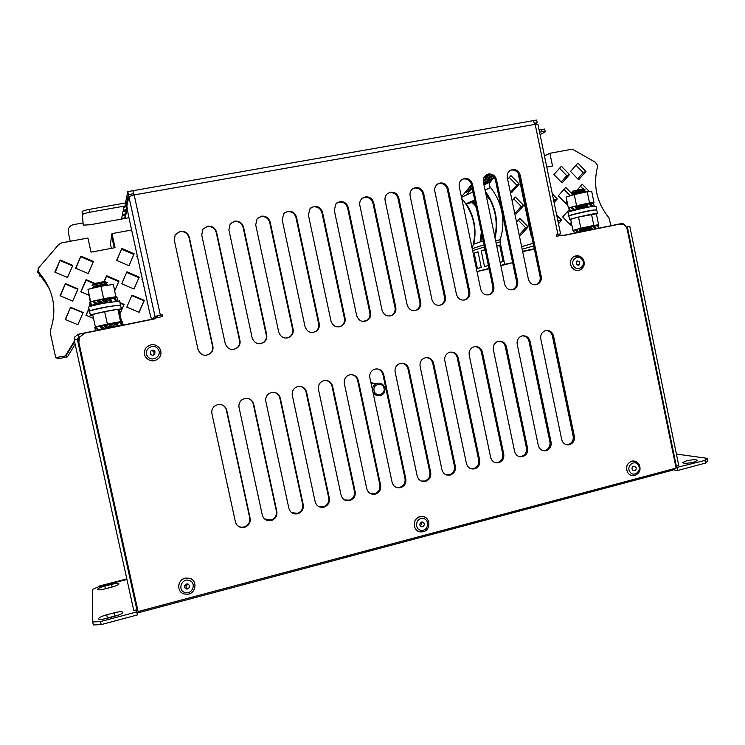<?xml version="1.0" encoding="UTF-8"?>
<svg xmlns="http://www.w3.org/2000/svg" width="745" height="745" viewBox="0 0 745 745"><rect width="100%" height="100%" fill="white"/><g stroke="black" fill="none" stroke-linecap="round" stroke-linejoin="round"><path stroke-width="1.12" d="M632.365 469.825L634.489 470.728C636.09 470.011 636.537 468.81 635.802 467.106L633.669 466.202C632.077 466.919 631.639 468.121 632.365 469.825M150.639 354.164C151.971 355.551 153.358 355.607 154.802 354.331L154.932 351.249C153.582 349.843 152.194 349.796 150.751 351.109L150.639 354.164M153.042 355.253L153.898 354.583L154.029 351.547L151.458 350.495M187.936 584.005L186.697 583.94C183.996 585.458 183.819 587.116 186.166 588.923L187.358 588.997C190.105 587.507 190.292 585.84 187.936 584.005M184.592 585.803L186.008 585.97L188.14 584.08M576.267 264.224L579.051 265.015L579.778 261.663L576.975 260.88L576.267 264.224M571.629 192.778L572.551 191.195L583.409 188.83M571.564 192.694L584.574 189.602L584.974 189.891L583.987 190.934M571.657 192.908L584.955 189.612M572.998 193.43L583.801 191.074M572.086 194.985L572.011 194.473L576.528 193.095L585.356 191.577M572.104 195.106L576.63 193.588L585.365 192.163M575.717 206.663L576.593 206.3M578.39 205.797L582.059 204.931M584.061 204.53L585.924 204.214M579.321 206.393L581.892 205.806M585.002 205.164L585.896 204.996M575.82 207.324L577.003 206.989M581.798 208.144L584.518 207.566M586.93 207.119L587.935 206.98M577.738 209.131L579.601 208.656M583.223 228.724L585.756 228.147M588.494 227.56L589.863 227.29M579.908 229.562L580.56 229.386M92.259 285.512L92.194 285.4C92.306 284.813 103.648 282.439 106.554 282.392L107.261 282.569M92.622 285.689L92.352 285.661C90.201 285.41 104.505 282.346 106.963 282.532L106.116 283.901L105.203 283.798L107.662 284.655M93.823 286.266L105.203 283.798M92.846 287.933L92.752 287.365L106.591 284.469M93.013 288.138L92.892 288.119C90.741 287.887 105.045 284.823 107.494 284.99L107.708 285.26M97.232 300.887L99.774 300.161M101.162 299.844L105.306 299.024M108.286 298.577L109.338 298.54M98.023 301.502L100.258 300.961M102.242 300.533L105.166 299.956M100.407 303.522L103.285 302.898M105.092 302.545L108.025 302.023M104.179 325.993L106.786 325.407M108.882 324.969L111.517 324.457M92.194 285.4L93.293 283.771L105.306 281.321M187.302 588.876L186.799 588.997M373.552 395.027L374.204 394.766L373.58 394.71M686.238 460.931L682.653 462.533C683.519 463.66 687.272 463.502 693.921 462.077L697.488 460.485C696.584 459.358 692.831 459.507 686.238 460.931M689.06 463.017L691.583 462.608M102.931 619.225L119.06 614.876M113.473 586.65L103.704 589.202M126.948 579.48L98.023 586.976L92.399 589.5L92.659 621.954L100.519 621.581L101.19 624.608L137.415 614.923L136.987 612.669L138.803 612.194M101.19 624.608L93.321 624.962L92.659 621.954M707.219 458.333L707.75 460.959L705.515 463.073L704.975 460.429L707.219 458.333L676.395 454.05M673.424 469.797L677.699 470.505L705.515 463.073M522.655 251.587L534.389 249.175M68.317 232.393L70.244 241.278L68.317 232.393L68.484 228.985C69.369 226.62 71.092 225.158 73.634 224.608L82.779 222.96M77.368 339.422L74.221 340.065L133.793 610.583L136.884 609.764L77.368 339.422L79.091 337.234M676.348 466.184L678.751 465.541L629.767 226.275L627.318 226.778L676.348 466.184L675.687 466.081M627.318 226.778L626.238 227.076M625.902 226.601C624.99 224.459 623.463 223.463 621.33 223.602M621.134 223.714L622.68 224.273M522.171 249.221L533.709 245.915M534.295 248.737L522.599 251.288M79.221 337.802L78.448 334.207L74.789 336.945L74.295 340.046M134.556 598.57L136.884 609.764M131.306 581.789L131.195 581.147M131.399 581.603L130.599 577.496M83.505 363.653L78.225 341.555L83.505 363.653M77.806 340.521L78.327 340.092M106.712 614.802C102.223 616.068 99.495 617.307 98.536 618.527C98.461 619.784 101.264 619.728 106.945 618.378L114.702 616.311C119.153 615.053 121.845 613.824 122.767 612.632C122.813 611.375 120.001 611.421 114.358 612.772L106.712 614.802L107.364 617.763M111.825 587.116C115.81 586.017 118.194 584.993 118.967 584.043C118.939 583.093 116.471 583.205 111.554 584.369L104.812 586.11C100.799 587.209 98.387 588.243 97.576 589.211C97.586 590.161 100.063 590.049 104.998 588.885L111.825 587.116M676.013 467.655L704.975 460.429M100.519 621.581L136.754 611.915L136.372 609.904M136.847 609.559L137.611 609.354M677.149 467.841L677.699 470.505M136.754 611.915L137.415 614.923M371.625 382.753L374.158 383.582M68.363 232.719L68.27 232.179M673.918 468.707L672.363 470.235L138.905 612.604L138.626 611.421M136.372 609.894L136.987 612.669M98.023 586.976L99.048 586.091L126.818 578.902M135.72 603.906L136.428 604.009M135.674 600.572L134.668 599.11M131.148 580.97L131.483 581.743L130.757 581.938M533.169 243.308L521.64 246.679M510.306 170.363L511.303 170.083C515.289 169.776 517.915 171.676 519.163 175.792L540.097 276.712C540.6 280.027 539.529 282.551 536.884 284.273L535.59 284.823M512.346 169.581C516.341 169.273 518.976 171.182 520.234 175.299L541.205 276.479C541.708 279.803 540.637 282.327 537.983 284.059C533.373 285.773 530.179 284.162 528.391 279.198L507.317 177.72C506.833 174.87 507.624 172.561 509.682 170.791L512.346 169.581M486.401 174.824L487.528 174.498C491.56 174.19 494.214 176.099 495.481 180.234L516.592 281.703C517.095 285 516.034 287.533 513.407 289.284L511.992 289.88M488.515 174.004C492.566 173.697 495.22 175.606 496.487 179.75L517.654 281.48C518.157 284.786 517.086 287.319 514.46 289.069C509.776 290.867 506.516 289.256 504.691 284.236L483.43 182.199C482.956 179.377 483.719 177.077 485.74 175.299L488.515 174.004M462.217 179.349L463.492 178.968C467.571 178.651 470.253 180.569 471.529 184.723L492.827 286.76C493.33 290.038 492.277 292.562 489.67 294.331L488.124 294.992M464.424 178.483C468.521 178.157 471.203 180.085 472.479 184.248L493.833 286.536C494.335 289.824 493.283 292.357 490.666 294.135C485.908 296.016 482.592 294.415 480.721 289.321L459.274 186.725C458.799 183.95 459.544 181.659 461.518 179.862L464.424 178.483M437.743 183.931L439.178 183.484C443.303 183.158 446.013 185.086 447.307 189.267L468.782 291.863C469.294 295.113 468.251 297.646 465.672 299.443L463.995 300.17M440.053 183.009C444.197 182.683 446.907 184.611 448.201 188.802L469.741 291.658C470.244 294.918 469.201 297.451 466.612 299.257C461.779 301.222 458.399 299.63 456.48 294.48L434.838 191.307C434.363 188.569 435.089 186.287 437.017 184.481L440.053 183.009M412.972 188.578L414.583 188.057C418.764 187.721 421.502 189.658 422.806 193.858L444.476 297.031C444.979 300.254 443.964 302.777 441.403 304.603L439.578 305.394M415.412 187.582C419.593 187.256 422.341 189.193 423.644 193.402L445.37 296.836C445.882 300.067 444.858 302.6 442.288 304.426C437.38 306.493 433.935 304.91 431.96 299.686L410.132 195.935C409.657 193.244 410.355 190.99 412.227 189.165L415.412 187.582M387.903 193.3L389.71 192.676C393.937 192.34 396.703 194.277 398.016 198.505L419.882 302.256C420.394 305.45 419.388 307.964 416.865 309.808L414.89 310.684M390.482 192.219C394.71 191.875 397.485 193.83 398.808 198.058L420.72 302.07C421.232 305.273 420.227 307.797 417.703 309.65C412.702 311.82 409.191 310.255 407.161 304.956L385.137 200.619C384.662 197.984 385.333 195.749 387.139 193.914L390.482 192.219M362.517 198.086L364.556 197.35C368.822 197.006 371.625 198.962 372.956 203.208L395.008 307.536C395.521 310.693 394.543 313.207 392.066 315.079L389.905 316.038M365.255 196.904C369.539 196.559 372.342 198.515 373.673 202.77L395.791 307.368C396.303 310.535 395.316 313.058 392.829 314.93C387.754 317.221 384.159 315.666 382.073 310.283L359.844 205.359C359.379 202.78 360.021 200.563 361.763 198.729L365.255 196.904M336.805 202.957L339.096 202.081C343.417 201.727 346.257 203.692 347.589 207.957L369.855 312.881C370.367 315.992 369.408 318.497 366.978 320.387L364.631 321.449M339.739 201.644C344.078 201.29 346.909 203.255 348.26 207.538L370.572 312.723C371.085 315.852 370.125 318.357 367.685 320.257C362.517 322.678 358.848 321.151 356.687 315.675L334.263 210.155L336.07 203.618L339.739 201.644M310.758 207.92L313.347 206.868C317.724 206.505 320.583 208.479 321.942 212.772L344.404 318.292C344.916 321.356 343.985 323.842 341.61 325.761L339.059 326.934M313.934 206.43C318.311 206.076 321.179 208.051 322.538 212.353L345.056 318.143C345.568 321.225 344.637 323.721 342.262 325.639C337.001 328.2 333.248 326.701 331.013 321.132L308.383 215.007L310.078 208.572L313.934 206.43M284.367 212.986L287.3 211.71C291.723 211.338 294.62 213.321 295.979 217.633L318.646 323.758C319.158 326.766 318.264 329.243 315.964 331.171L313.179 332.475M287.812 211.282C292.245 210.919 295.15 212.902 296.519 217.233L319.242 323.628C319.754 326.655 318.86 329.132 316.55 331.069C311.196 333.797 307.359 332.326 305.031 326.655L282.197 219.915L283.761 213.61L287.812 211.282M257.621 218.183L260.936 216.609C265.416 216.236 268.34 218.22 269.718 222.559L292.599 329.29C293.102 332.242 292.245 334.691 290.019 336.638L286.993 338.081M261.383 216.19C265.872 215.817 268.805 217.81 270.193 222.168L293.12 329.178C293.632 332.14 292.776 334.589 290.541 336.544C285.093 339.459 281.163 338.025 278.751 332.233L255.703 224.888L257.137 218.723L261.383 216.19M230.494 223.528L234.265 221.563C238.791 221.181 241.753 223.174 243.149 227.542L266.235 334.896C266.738 337.764 265.928 340.186 263.795 342.151L260.48 343.762M234.638 221.163C239.182 220.781 242.153 222.783 243.55 227.16L266.691 334.794C267.204 337.681 266.384 340.102 264.252 342.067C258.701 345.186 254.669 343.79 252.145 337.885L228.883 229.907L230.177 223.919L234.638 221.163M202.975 229.069L207.268 226.573C211.85 226.191 214.849 228.194 216.255 232.589L239.555 340.558C240.058 343.352 239.294 345.736 237.264 347.701L233.632 349.507M207.576 226.191C212.176 225.8 215.175 227.812 216.59 232.217L239.946 340.474C240.458 343.277 239.685 345.661 237.655 347.636C232.012 350.988 227.868 349.647 225.223 343.603L201.746 235.001L202.882 229.209L207.576 226.191M175.075 234.871L179.945 231.648C184.583 231.257 187.619 233.269 189.044 237.692L212.558 346.295C213.051 348.986 212.344 351.323 210.444 353.298L206.43 355.328M180.188 231.276C184.834 230.885 187.87 232.896 189.305 237.329L212.884 346.229C213.377 348.93 212.67 351.267 210.761 353.242C205.024 356.864 200.768 355.579 197.984 349.396L174.283 240.141L175.252 234.591L180.188 231.276M545.973 330.538C549.316 330.789 551.458 332.642 552.418 336.097L573.166 436.16C573.65 440.267 572.086 443.051 568.482 444.504L566.479 444.737M545.759 330.584C549.708 330.128 552.306 331.935 553.554 336.004L574.358 436.309C574.842 440.435 573.278 443.219 569.655 444.681C565.651 445.38 562.996 443.657 561.693 439.513L540.796 338.901C540.293 335.352 541.503 332.736 544.418 331.05L545.759 330.584M522.524 335.827C525.896 336.088 528.056 337.951 529.015 341.415L549.95 442.018C550.434 446.143 548.851 448.946 545.21 450.418L543.012 450.651M522.226 335.893C526.221 335.427 528.848 337.243 530.105 341.331L551.086 442.185C551.57 446.329 549.987 449.133 546.336 450.613C542.276 451.321 539.594 449.589 538.281 445.417L517.198 344.264C516.695 340.726 517.905 338.1 520.82 336.386L522.226 335.893M498.815 341.182C502.214 341.443 504.393 343.315 505.352 346.788L526.464 447.941C526.957 452.085 525.365 454.906 521.686 456.396L519.274 456.62M498.424 341.257C502.465 340.791 505.119 342.607 506.386 346.723L527.553 448.127C528.047 452.29 526.445 455.111 522.757 456.601C518.65 457.328 515.931 455.595 514.609 451.396L493.339 349.684C492.836 346.164 494.037 343.529 496.943 341.797L498.424 341.257M474.844 346.593C478.271 346.872 480.46 348.744 481.428 352.227L502.726 453.938C503.22 458.101 501.608 460.931 497.893 462.44L495.239 462.645M474.36 346.686C478.439 346.211 481.13 348.036 482.406 352.171L503.75 454.133C504.253 458.315 502.633 461.155 498.917 462.664C494.755 463.409 492.007 461.667 490.657 457.439L469.21 355.169C468.698 351.659 469.89 349.023 472.796 347.263L474.36 346.686M450.613 352.068C454.059 352.357 456.257 354.248 457.225 357.721L478.709 459.991C479.203 464.172 477.582 467.031 473.829 468.549L470.905 468.726M450.008 352.18C454.143 351.696 456.862 353.53 458.147 357.684L479.687 460.214C480.19 464.405 478.56 467.264 474.798 468.791C470.589 469.555 467.804 467.813 466.445 463.558L444.802 360.72C444.29 357.228 445.473 354.583 448.36 352.795L450.008 352.18M426.121 357.609C429.576 357.917 431.783 359.807 432.752 363.29L454.422 466.128C454.925 470.319 453.286 473.187 449.496 474.733L446.274 474.872M425.386 357.73C429.567 357.237 432.314 359.081 433.618 363.262L455.344 466.361C455.847 470.57 454.199 473.447 450.408 474.993C446.143 475.776 443.322 474.025 441.953 469.741L420.115 366.335C419.593 362.862 420.776 360.217 423.644 358.392L425.386 357.73M401.359 363.215C404.824 363.551 407.031 365.45 407.99 368.915L429.856 472.321C430.368 476.539 428.71 479.426 424.892 480.981L421.335 481.065M400.484 363.355C404.712 362.852 407.487 364.696 408.8 368.905L430.722 472.581C431.234 476.8 429.567 479.696 425.74 481.261C421.428 482.062 418.569 480.311 417.172 475.999L395.148 372.006C394.627 368.561 395.781 365.916 398.631 364.072L400.484 363.355M376.337 368.887C379.792 369.25 381.989 371.159 382.949 374.605L405.01 478.597C405.522 482.825 403.846 485.731 400 487.314L396.061 487.314M375.284 369.036C379.568 368.524 382.371 370.377 383.703 374.605L405.811 478.867C406.323 483.105 404.656 486.019 400.791 487.603C396.415 488.431 393.518 486.671 392.112 482.322L369.883 377.752C369.362 374.335 370.498 371.69 373.31 369.809L375.284 369.036M351.044 374.623C354.48 375.033 356.669 376.942 357.609 380.36L379.876 484.939C380.388 489.176 378.702 492.1 374.819 493.702L370.461 493.6M349.796 374.782C354.126 374.26 356.957 376.132 358.308 380.378L380.621 485.228C381.133 489.484 379.447 492.408 375.554 494.019C371.122 494.866 368.188 493.106 366.754 488.729L344.33 383.554C343.799 380.173 344.916 377.538 347.692 375.638L349.796 374.782M325.5 380.425C328.899 380.9 331.059 382.818 331.981 386.18L354.443 491.355C354.965 495.611 353.26 498.554 349.349 500.174L344.507 499.923M324.01 380.602C328.387 380.071 331.255 381.943 332.615 386.217L355.132 491.663C355.654 495.928 353.95 498.88 350.02 500.51C345.522 501.385 342.551 499.616 341.098 495.202L318.469 389.43C317.938 386.096 319.037 383.461 321.756 381.533L324.01 380.602M299.695 386.31C303.038 386.851 305.152 388.769 306.046 392.075L328.722 497.846C329.243 502.121 327.53 505.073 323.581 506.721L318.199 506.265M297.916 386.487C302.34 385.947 305.245 387.828 306.614 392.131L329.337 498.172C329.867 502.456 328.145 505.417 324.187 507.075C319.633 507.978 316.616 506.2 315.144 501.757L292.301 395.381C291.77 392.094 292.841 389.467 295.504 387.512L297.916 386.487M273.666 392.28C276.898 392.913 278.947 394.831 279.813 398.044L302.684 504.412C303.215 508.695 301.492 511.675 297.516 513.342L291.528 512.607M271.506 392.447C275.995 391.898 278.928 393.788 280.306 398.109L303.243 504.765C303.774 509.049 302.042 512.038 298.056 513.715C293.437 514.646 290.373 512.867 288.883 508.388L265.835 401.397C265.295 398.175 266.328 395.567 268.917 393.584L271.506 392.447M221.051 404.563C223.873 405.438 225.661 407.31 226.396 410.178L249.696 517.784C250.236 522.087 248.495 525.095 244.462 526.817C241.669 527.628 239.201 527.087 237.078 525.188M217.754 404.572C222.336 404.004 225.344 405.904 226.75 410.281L250.115 518.175C250.655 522.478 248.914 525.495 244.872 527.227C240.113 528.233 236.957 526.454 235.411 521.891L211.925 413.652C211.394 410.579 212.325 408.027 214.728 405.997L217.754 404.572M247.433 398.351C250.506 399.096 252.453 401.006 253.263 404.069L276.348 511.061C276.879 515.354 275.147 518.343 271.143 520.038L264.484 518.92M244.788 398.473C249.324 397.914 252.294 399.814 253.691 404.153L276.842 511.424C277.373 515.726 275.631 518.725 271.627 520.429C266.933 521.398 263.823 519.619 262.305 515.102L239.043 407.487C238.502 404.33 239.49 401.751 241.995 399.739L244.788 398.473M162.345 316.588L162.168 314.753L162.559 316.55L155.677 317.947L155.631 318.692M161.982 314.912L158.024 315.787L154.457 318.804M556.45 234.917L557.828 234.479L556.413 234.74M532.414 120.774L533.048 120.69L535.18 124.331L537.946 124.35M162.168 314.753L154.997 316.401L128.885 196.606L134.175 194.911L132.889 190.711L133.951 194.948M556.496 235.131L560.575 233.865L556.394 234.638L556.739 236.277L562.475 235.113L562.605 235.755L619.738 224.105C623.546 223.761 626.051 225.586 627.253 229.6L676.106 468.121L138.095 611.561L78.83 342.309L79.538 337.122L85.005 333.08L155.826 318.655L155.677 317.947M124.788 214.895L122.208 215.603M125.672 210.77L123.018 211.58M126.594 206.495L123.847 207.417M82.099 211.692L83.254 225.12L82.099 211.692C82.499 210.993 84.911 210.22 89.335 209.373L125.467 202.966L127.795 191.595L132.889 190.711M535.096 123.968L537.22 122.776L536.651 120.038L532.992 120.671M539.026 129.593L544.735 129.239M128.959 217.736L90.015 224.776L83.254 225.12M121.64 218.415L122.255 215.352L125.989 214.681L125.3 217.764L121.64 218.415M126.911 210.546L126.184 213.796L122.431 214.467L123.083 211.235L126.911 210.546M127.209 209.196L123.26 210.369L123.94 206.97L126.846 206.449M89.335 209.373L89.959 212.213L126.082 205.778L128.447 194.603L133.578 193.7M89.959 212.213C85.535 213.061 83.123 213.834 82.714 214.523M544.688 129.015L545.21 131.576L544.753 132.154L540.069 134.64M545.21 131.576L541.429 131.828L540.898 129.267M539.557 132.163L541.429 131.828M537.22 122.776L534.873 123.186M128.885 196.606L126.855 205.974L128.168 214.094L149.671 312.704L151.58 319.391L154.997 316.401M127.795 191.595L128.447 194.603M531.772 236.593L531.073 235.569L518.157 173.278M125.467 202.966L126.082 205.778M127.097 209.69L126.501 206.942M126.184 213.796L125.598 211.124M125.3 217.764L124.732 215.156M611.096 225.754L608.842 217.652C596.82 202.742 592.992 185.98 597.378 167.355L597.443 165.232L595.283 162.205L573.566 149.847L570.987 149.391L549.875 153.265L544.455 155.854M494.168 177.273L490.443 181.873C489.176 183.726 489.204 185.617 490.536 187.544C496.114 194.547 499.83 202.444 501.702 211.235C503.657 220.911 503.145 230.363 500.165 239.573L500.044 241.948L496.142 243.196M485.377 191.549C490.368 198.17 493.73 205.555 495.453 213.694C497.12 221.842 496.971 229.898 495.025 237.851C498.768 221.079 495.546 205.648 485.377 191.549M492.389 175.569L490.853 177.468L493.283 176.286M493.125 177.832L488.906 179.871L486.96 182.283L491.16 180.262L493.125 177.832M484.045 185.17L492.007 175.326L484.362 184.779L490.443 181.873M500.78 265.481L506.321 264.326L500.78 265.481M569.282 209.475L562.698 216.953L570.819 225.26L571.676 224.282M558.48 223.751L561.646 220.148L556.692 215.082M518.948 233.734L520.587 235.392L528.149 226.843L519.88 218.462L516.555 222.206M572.318 194.147L565.744 187.386L558.322 195.767L566.451 204.111L567.364 203.078M554.103 202.538L557.269 198.952L552.306 193.858M514.506 212.334L516.145 213.992L523.716 205.48L515.428 197.062L512.104 200.778M569.497 174.581L561.376 166.2L553.945 174.554L562.084 182.935L569.497 174.581L566.787 175.708L559.56 168.249M510.055 190.897L511.694 192.564L519.284 184.099L510.986 175.634L507.652 179.34M577.906 163.108L570.54 171.415L578.623 179.768L585.961 171.462L577.906 163.108M589.463 191.661L582.255 184.211L577.375 189.742M549.875 153.265L552.511 166.014L546.774 167.085M512.635 262.678L504.7 264.326L500.044 241.948M521.63 246.623L525.802 245.468M586.017 192.024L584.471 190.422M582.795 188.699L580.439 186.259M577.682 178.809L583.167 172.607L585.961 171.462M583.167 172.607L576.043 165.213M500.128 262.342L503.071 261.551L499.644 245.086L496.719 245.99M504.7 264.326L500.761 265.36M512.635 262.687L500.845 265.76M510.912 191.772L516.825 185.179L519.284 184.099M516.825 185.179L509.301 177.506M561.19 182.013L566.787 175.708M515.289 213.126L521.239 206.44L523.716 205.48M521.239 206.44L513.799 198.887M553.759 200.908L557.269 198.952M554.625 199.939L553.274 198.561M565.483 203.106L567.01 201.374M570.223 195.805L563.974 189.379M519.656 234.452L525.653 227.681L528.149 226.843M525.653 227.681L518.296 220.241M558.117 221.991L558.974 221.014L561.646 220.148M558.974 221.014L557.632 219.645M569.767 224.189L571.294 222.448M569.562 211.692L568.388 210.49M489.959 180.839L488.906 179.871M499.737 245.533L496.757 246.139M111.377 248.355L110.409 243.922L111.629 235.923L114.227 247.824L111.629 235.923L111.983 233.623L115.056 247.666L91.011 252.155L87.919 238.037L61.621 242.87L58.818 244.425L38.209 268.33L38.125 270.668L40.118 274.523L48.481 286.751L37.25 271.525L38.107 270.556M111.983 233.623L131.642 230.019M67.423 356.846L65.96 355.849L74.593 341.778L65.96 355.849L55.726 357.6L58.352 358.736L67.423 356.846L75.143 344.255M55.726 357.6L50.278 332.913L50.455 330.277C57.384 309.333 53.649 290.187 39.252 272.847M88.916 308.523L85.945 315.293L93.525 318.46M120.085 303.187L123.903 304.798L119.908 313.999L124.117 304.37L119.964 302.619M132.014 295.122L126.808 307.126L139.119 312.323L144.297 300.347L132.014 295.122M147.37 302.163L146.97 303.094L147.631 303.373M94.587 283.258L86.094 279.654L80.767 291.751L88.795 295.132M114.749 290.774L119.004 281.005L106.6 275.706L104.114 281.387M126.92 271.804L121.705 283.78L134.035 289.041L139.222 277.084L126.92 271.804L121.742 283.789M142.304 278.919L141.895 279.841L142.565 280.129M80.926 256.103L75.59 268.172L88.152 273.517L93.46 261.476L80.926 256.103L75.915 268.312M121.826 248.448L116.593 260.396L128.941 265.723L134.147 253.794L121.826 248.448L116.714 260.452M137.229 255.647L136.819 256.569L137.49 256.857M74.435 341.061L65.541 355.561M65.411 283.631L78.029 288.958L72.684 301.092L60.028 295.784L65.411 283.631L60.382 295.933M60.196 259.977L72.842 265.369L67.488 277.466L54.813 272.102L60.196 259.977L55.242 272.288M70.607 307.257L83.207 312.518L77.88 324.671L65.243 319.437L70.607 307.257L65.504 319.549M70.738 307.676L83.077 312.826M60.392 260.694L72.61 265.9M65.569 284.199L77.843 289.377M137.238 255.684L136.847 256.578M133.83 254.52L121.631 249.23M93.2 262.072L80.981 256.839M133.998 289.023L138.924 277.68L126.697 272.428M138.924 277.68L139.222 277.084M118.762 281.554L106.498 276.321L104.281 281.377M106.498 276.321L106.6 275.706M93.814 283.51L86.122 280.241L81.009 291.854M86.122 280.241L86.094 279.654M138.998 312.276L143.962 300.803L131.8 295.625M88.981 308.803L86.103 315.358M49.636 289.339L45.52 282.616M39.615 276.004L40.519 274.979L39.615 276.004M44.598 280.763L49.263 288.483M43.61 278.835L48.881 287.607M488.813 174.395L483.328 181.584M468.372 191.214L467.366 190.301L472.2 187.964M475.031 205.266L472.162 202.575L466.221 203.72C474.295 216.246 476.809 229.721 473.773 244.137L480.078 242.013L481.372 231.9M476.372 207.939L472.404 200.936L466.221 203.72M461.49 197.341L466.333 195.05L472.246 188.159M473.028 191.893L466.333 195.05L470.132 190.366L465.513 192.583L467.366 190.301M472.209 248.588C477.526 230.196 474.034 213.498 461.742 198.515M483.263 240.952L480.786 241.78L481.922 234.545M474.695 199.902L473.112 200.619L475.766 205.024M494.866 237.059L494.857 237.059C498.051 221.852 495.406 207.641 486.913 194.408L486.057 194.79M474.779 200.303L473.112 200.619M483.719 178.12L485.34 177.319L487.239 174.982L484.855 176.165M490.629 174.702L487.742 176.127M483.924 180.849L488.953 178.4L490.89 176.006L485.833 178.493M483.766 183.819L487.016 180.793L483.496 182.497M487.724 195.646L486.355 196.242M490.014 199.651L486.401 196.233M472.162 202.575L473.187 202.128M461.425 196.997L471.501 184.583M471.902 186.511L471.063 185.747L469.22 188.029L471.939 186.697M471.063 185.747L471.678 185.449M478.011 251.829L474.165 253.03L477.387 268.47L481.27 267.427L478.011 251.829M485.079 249.631L481.214 250.832L484.501 266.561L488.385 265.509M488.999 268.433L477.014 271.571M489.083 268.824L477.014 271.608M485.163 250.031L481.214 250.832M478.094 252.229L474.165 253.03M486.299 179.694L485.274 178.763M490.089 174.973L489.53 174.451M362.154 321.337L367.08 320.639M384.02 388.322C382.865 381.682 372.444 384.057 374.083 390.613C375.257 397.271 385.659 394.85 384.02 388.322M372.584 390.473C372.304 387.428 373.45 385.146 376.039 383.656C380.332 382.222 383.265 383.684 384.83 388.052C385.295 391.321 384.122 393.742 381.31 395.316C377.259 396.629 374.409 395.26 372.751 391.227M375.34 384.057L371.885 382.753M373.543 394.98L374.111 394.757M135.292 598.84L131.418 581.305M421.828 526.845L422.49 526.799C425.022 525.039 424.985 523.437 422.368 521.994L421.679 522.04C419.174 523.81 419.221 525.411 421.828 526.845M570.717 219.626L569.636 219.701C566.805 219.71 587.013 214.821 594.864 213.619L597.434 213.34L596.4 213.917M569.608 219.533L568.919 216.19C566.07 216.152 586.268 211.226 594.138 210.053L596.736 209.969M92.808 315.21L90.424 315.396C87.454 315.368 102.493 311.792 113.464 309.929L121.333 308.896L119.023 309.939M90.369 315.126L89.568 311.466C86.588 311.401 101.618 307.787 112.588 305.962L120.541 305.254M568.938 215.975L568.873 215.966C566.451 215.92 582.143 211.962 591.483 210.286L596.633 209.783M568.835 215.78L568.146 212.455C565.716 212.372 581.407 208.376 590.748 206.71L595.972 206.216M89.437 311.214C88.934 310.758 93.805 309.454 104.058 307.303L120.485 305.012M89.447 310.935L88.646 307.294C87.901 306.838 92.743 305.515 103.183 303.317L119.628 301.101M577.384 207.231L575.382 207.753L577.785 209L574.637 209.531L571.704 207.026L574.861 206.505L576.099 207.557M578.697 208.069L576.49 208.628M580.876 207.557L583.996 206.877L582.646 206.002L579.526 206.71L581.873 208.032L580.774 208.041L577.012 205.629L579.731 206.663M586.734 206.328L588.066 206.086L586.976 205.126L585.393 205.424M588.066 206.086L587.246 206.309L588.168 207.203M583.996 206.877L584.955 207.864M583.717 207.026L581.175 207.585M578.809 208.144L577.245 208.544M594.342 206.132L592.973 202.482L589.64 203.273M594.221 206.151L592.973 202.482M592.946 203.264L590.273 203.897M591.698 206.542L588.95 203.869L585.672 204.782L586.175 205.275M585.672 204.782L586.064 203.907L589.342 202.994L592.2 205.769L591.875 206.514M588.95 203.869L589.342 202.994M586.511 207.538L582.879 205.099L581.621 205.62L582.301 206.076M581.621 205.62L583.493 204.149L587.228 206.663L586.688 207.501M582.879 205.099L583.493 204.149M580.225 208.907L580.774 208.041M581.5 208.619L581.873 208.032M580.057 208.954L576.397 206.598L577.012 205.629M574.283 210.36L574.637 209.531M577.552 209.541L577.785 209M574.134 210.397L571.294 207.967L571.704 207.026M573.734 210.053L570.484 210.733L568.994 207.967L571.527 207.436M570.437 211.412L570.484 210.733M570.344 211.44L568.994 207.967M570.176 211.133L569.404 211.31L569.478 209.829M593.737 204.214L593.113 202.798M581.156 229.777L579.563 230.168L581.938 231.434L578.586 232.077L575.801 229.488L579.144 228.864L580.346 229.972M582.45 230.633L580.625 231.071M584.9 230.065L588.019 229.386L586.669 228.519L583.558 229.209L585.943 230.512L584.583 230.671L580.876 228.231L582.245 228.082L583.857 229.143M590.487 228.873L592.228 228.529L591.102 227.588L589.137 227.989M592.228 228.529L591.465 228.724L592.405 229.562M588.019 229.386L588.978 230.261M591.483 228.743L590.562 228.92M587.796 229.488L585.235 230.047M582.525 230.68L581.407 230.95M595.637 228.911L592.899 226.443L589.807 227.234L590.366 227.737M589.807 227.234L590.236 226.34L593.327 225.539L596.326 228.249L596.047 228.827M592.899 226.443L593.327 225.539M590.161 230.019L586.678 227.737L585.691 228.11L586.399 228.575M585.691 228.11L587.302 226.778L591.092 229.264L590.664 229.916M586.678 227.737L587.302 226.778M584.229 231.229L584.583 230.671M583.568 231.369L580.271 229.19L580.876 228.231M577.738 232.552L575.429 230.41L575.801 229.488M577.654 232.468L574.749 233.083L573.454 230.214L575.699 229.739M574.432 233.232L573.454 230.214M574.088 233.297L574.153 232.617M598.412 227.048L598.105 224.897L597.378 225.055M598.449 225.614L597.751 225.763M598.822 228.259L597.276 224.85L593.523 225.726M598.58 228.305L597.276 224.85M597.201 225.661L594.221 226.35M101.031 327.334L100.417 327.493L101.422 328.536L102.931 328.955L98.554 329.756L95.975 326.738L100.389 326.012M102.382 328.303L101.422 328.536M105.697 327.558L109.133 326.832L107.587 325.854L104.263 326.58L107.029 328.033L104.542 328.377L100.631 325.574L103.136 325.239L104.822 326.45M111.163 326.422L114.199 325.844L112.793 324.82L109.617 325.444M117.868 325.174L116.555 324.159M114.199 325.844L111.247 326.478M109.133 326.832L110.493 327.763M109.133 326.897L106.284 327.502M115.522 323.367L115.68 322.753L120.103 321.756L122.478 325.323M121.947 325.435L119.871 322.678L120.103 321.756M119.871 322.678L115.82 323.591M117.496 326.338L114.059 323.693L111.443 324.401L112.15 324.941M111.443 324.401L112.011 323.386L114.637 322.678L118.464 325.621L118.129 326.208M114.059 323.693L114.637 322.678M113.547 326.012L114.711 326.906M110.8 327.698L107.522 325.872M111.424 327.577L111.852 326.859L107.485 324.084L106.777 325.146M111.368 327.586L111.852 326.859M104.16 329.057L104.542 328.377M106.749 328.526L107.029 328.033M103.592 329.169L100.044 326.627L100.631 325.574M98.433 330.221L98.554 329.756M97.93 330.324L95.714 327.735L95.975 326.738M97.781 330.156L95.528 330.612L94.745 327.269L95.891 327.036M94.745 327.269L95.528 330.612M123.167 325.183L122.441 321.542L120.28 321.98M122.655 322.371L120.848 322.734M94.382 302.861L95.621 303.811M100.696 301.241L97.707 301.921L100.473 303.373L97.427 303.746L93.768 300.933L96.831 300.58L98.377 301.762M102.223 302.219L99.057 302.908M104.188 301.818L107.606 301.185L106.125 300.161L102.642 300.831L105.175 302.405L102.698 300.822M111.117 300.626L111.778 300.542L110.67 299.416L109.17 298.996L109.515 298.065L113.594 297.069L116.453 300.319L116.192 301.054M111.778 300.542L111.191 300.682M107.606 301.185L107.103 301.353L108.425 302.312M107.15 301.38L104.374 301.893M102.354 302.302L99.802 302.861M117.98 300.85L116.807 296.836L113.91 297.432M117.896 300.859L116.807 296.836M116.909 297.665L114.544 298.149M115.978 301.082L113.259 298.009L113.594 297.069M113.259 298.009L109.17 298.996M110.819 301.883L106.898 299.043L104.868 299.732L105.594 300.263M104.868 299.732L105.492 298.717L107.522 298.028L111.582 300.971L111.042 301.846M106.898 299.043L107.522 298.028M103.983 303.159L104.598 302.219M104.784 303.001L105.175 302.405M103.769 303.206L99.541 300.505L100.249 299.443M96.962 304.658L97.427 303.746M100.193 303.941L100.473 303.373M96.766 304.696L93.246 301.986L93.768 300.933M96.329 304.36L92.035 305.105L89.875 302.088L93.507 301.464M91.914 305.897L92.035 305.105M91.765 305.934L89.717 303.075L89.875 302.088M91.523 305.608L89.903 305.944L89.8 302.545M90.07 306.428L89.903 305.944M103.294 325.351L107.252 324.438M107.848 324.317L111.946 323.516M95.909 326.971L95.369 326.859L92.65 314.502L104.645 311.661L117.887 309.324L118.995 309.827L121.593 321.719M114.693 322.725L120.578 321.644L117.887 309.324M120.578 321.644L121.118 321.812M101.301 325.49L107.364 324.084L104.645 311.661M107.364 324.084L113.938 322.864M95.369 326.859L100.594 325.649M575.727 206.644L576.667 206.179M578.288 205.732L582.134 204.828M583.95 204.456L585.97 204.111M568.984 208.06L568.398 208.106L566.125 197.071L574.274 194.557L587.218 191.763L591.735 191.549L594.007 202.603L593.42 202.77M568.398 208.106L571.657 207.147M572.542 206.887L576.574 205.704L574.274 194.557M583.568 204.195L589.509 202.919L587.218 191.763M589.509 202.919L591.809 202.752M593.057 202.668L594.007 202.603M576.574 205.704L583.158 204.288M580.169 228.808L580.634 228.613M582.357 228.156L586.25 227.253M587.591 226.974L590.18 226.461M573.454 230.252L572.924 230.326L570.651 219.309L578.52 217.084L596.372 213.75L598.635 224.794L598.123 224.925M572.924 230.326L575.773 229.562M576.686 229.32L580.821 228.221L578.52 217.084M587.349 226.815L593.812 225.428L591.511 214.281M593.812 225.428L596.13 225.12M597.332 224.962L598.635 224.794M580.821 228.221L587.041 226.88M97.129 300.812L99.849 300.039M101.05 299.769L105.38 298.913M90.303 302.014L88.003 289.321L100.92 286.276L113.352 284.422L115.885 297.022M90.648 301.949L88.003 289.321M100.352 299.481L103.648 298.717L100.92 286.276M103.648 298.717L107.15 298.158M107.606 298.084L112.914 297.236M113.64 297.125L116.052 296.733M90.722 301.706L93.73 301.008M94.336 300.868L100.203 299.509M108.165 298.484L109.385 298.41M637.208 462.291L631.89 461.108C626.806 463.409 625.437 467.264 627.765 472.665C629.478 475.068 631.723 476.036 634.489 475.552C639.797 473.42 641.296 469.629 638.986 464.21C637.115 461.63 634.749 460.606 631.89 461.108C626.769 463.353 625.372 467.18 627.681 472.591M638.288 465.131C634.684 459.088 625.847 466.072 629.879 471.799C633.501 477.834 642.302 470.84 638.288 465.131M159.523 348.092C155.165 343.566 150.686 343.445 146.076 347.738C143.878 350.904 143.794 354.126 145.824 357.395C150.024 361.819 154.42 362.023 159.02 358.028C161.442 354.825 161.609 351.519 159.523 348.092M158.033 349.135C153.647 342.328 142.612 349.796 147.529 356.278C151.952 363.085 162.941 355.589 158.033 349.135M185.207 588.345L185.924 588.364L185.17 588.308M186.408 588.317L186.995 588.178M184.136 593.979L187.684 594.231C196.112 593.383 197.76 580.374 189.724 578.269L185.561 578.073C177.44 579.377 176.248 591.93 184.062 593.951M184.881 592.48C192.406 595.153 196.931 582.562 189.221 580.448C181.706 577.747 177.142 590.375 184.881 592.48M578.986 255.991L573.883 256.55C570.242 259.307 569.487 262.864 571.648 267.213C574.088 270.444 577.049 271.282 580.523 269.737C584.387 266.999 585.235 263.451 583.074 259.092C580.634 255.814 577.571 254.967 573.883 256.55C570.204 259.288 569.441 262.836 571.592 267.185M582.32 259.809C578.651 253.561 569.599 260.135 573.715 266.086C577.412 272.335 586.417 265.732 582.32 259.809M78.225 341.555L77.471 339.673M78.448 334.207L155.584 318.488M562.568 235.569L621.116 223.64M112.132 586.976L111.554 584.369M105.39 588.727L104.812 586.11M114.358 612.772L115.009 615.724M520.234 175.299L519.163 175.792M496.487 179.75L495.481 180.234M472.479 184.248L471.529 184.723M448.201 188.802L447.307 189.267M423.644 193.402L422.806 193.858M398.808 198.058L398.016 198.505M373.673 202.77L372.956 203.208M348.26 207.538L347.589 207.957M322.538 212.353L321.942 212.772M296.519 217.233L295.979 217.633M270.193 222.168L269.718 222.559M553.554 336.004L552.418 336.097M530.105 341.331L529.015 341.415M506.386 346.723L505.352 346.788M482.406 352.171L481.428 352.227M458.147 357.684L457.225 357.721M433.618 363.262L432.752 363.29M408.8 368.905L407.99 368.915M383.703 374.605L382.949 374.605M358.308 380.378L357.609 380.36M332.615 386.217L331.981 386.18M306.614 392.131L306.046 392.075M280.306 398.109L279.813 398.044M557.912 234.321L535.18 124.331L134.175 194.911L160.352 315.126M276.842 511.424L276.348 511.061M303.243 504.765L302.684 504.412M329.337 498.172L328.722 497.846M355.132 491.663L354.443 491.355M380.621 485.228L379.876 484.939M405.811 478.867L405.01 478.597M430.722 472.581L429.856 472.321M455.344 466.361L454.422 466.128M479.687 460.214L478.709 459.991M503.75 454.133L502.726 453.938M527.553 448.127L526.464 447.941M551.086 442.185L549.95 442.018M574.358 436.309L573.166 436.16M293.12 329.178L292.599 329.29M319.242 323.628L318.646 323.758M345.056 318.143L344.404 318.292M370.572 312.723L369.855 312.881M395.791 307.368L395.008 307.536M420.72 302.07L419.882 302.256M445.37 296.836L444.476 297.031M469.741 291.658L468.782 291.863M493.833 286.536L492.827 286.76M517.654 281.48L516.592 281.703M541.205 276.479L540.097 276.712M490.536 187.544L485.07 190.077M495.686 241.026L500.165 239.573M472.218 248.662L484.064 244.807M484.511 246.912L472.647 250.692M428.17 520.429C426.913 518.073 425.004 516.741 422.424 516.434L420.152 516.592C412.05 518.073 412.544 531.632 420.72 531.93M422.75 518.483C415.524 517.533 414.146 530.021 421.447 530.365C428.673 531.278 430.033 518.846 422.75 518.483M420.841 531.939L422.75 531.809C431.066 530.654 430.806 517.039 422.49 516.481L420.152 516.592C414.993 518.595 413.224 522.301 414.844 527.711M420.478 526.221L422.35 521.994M632.999 470.458L634.489 470.728M627.728 472.656L629.162 474.248M153.898 354.583L154.802 354.331M145.117 349.293L146.076 347.738C150.667 343.492 155.137 343.622 159.486 348.129C161.591 351.538 161.442 354.834 159.02 358.028M187.684 594.231C196.093 593.467 197.742 580.532 189.733 578.316L185.561 578.073C181.799 579.07 179.526 581.463 178.735 585.263M186.008 585.97L187.358 588.997M577.924 265.257L579.051 265.015M571.611 267.222L575.28 270.156M87.24 384.234L88.022 384.066M84.343 371.085L85.126 370.917M583.158 188.671L584.574 189.602M573.175 193.29L572.281 192.899M583.409 190.897L584.704 191.465M587.209 206.644L587.907 206.952M580.225 228.752L579.666 229.339M585.337 191.456L585.43 191.949M573.063 193.355L572.011 194.473M108.5 298.559L109.208 298.894M107.615 284.46L107.736 285.009M93.917 286.164L92.752 287.365M104.998 281.321L106.554 282.392M128.634 572.169L129.379 571.974M126.035 560.38L126.79 560.184M98.536 618.527L98.666 619.142M78.653 340.94L77.657 338.314M155.603 318.571L78.458 334.291M621.609 223.612L562.587 235.643M271.627 520.429L271.143 520.038M298.056 513.715L297.516 513.342M324.187 507.075L323.581 506.721M350.02 500.51L349.349 500.174M375.554 494.019L374.819 493.702M400.791 487.603L400 487.314M425.74 481.261L424.892 480.981M450.408 474.993L449.496 474.733M474.798 468.791L473.829 468.549M498.917 462.664L497.893 462.44M522.757 456.601L521.686 456.396M546.336 450.613L545.21 450.418M569.655 444.681L568.482 444.504M290.541 336.544L290.019 336.638M316.55 331.069L315.964 331.171M342.262 325.639L341.61 325.761M367.685 320.257L366.978 320.387M392.829 314.93L392.066 315.079M417.703 309.65L416.865 309.808M442.288 304.426L441.403 304.603M466.612 299.257L465.672 299.443M490.666 294.135L489.67 294.331M514.46 289.069L513.407 289.284M537.983 284.059L536.884 284.273M533.048 120.69L133.01 190.711M537.909 124.173L560.575 233.865M376.039 383.656L371.094 383.461M135.162 598.412L134.426 598.607M420.078 525.681L422.49 526.799M597.434 213.34L596.698 209.792M121.333 308.896L120.476 304.966M596.661 209.569L595.925 206.02M120.42 304.724L119.563 300.794"/></g></svg>
